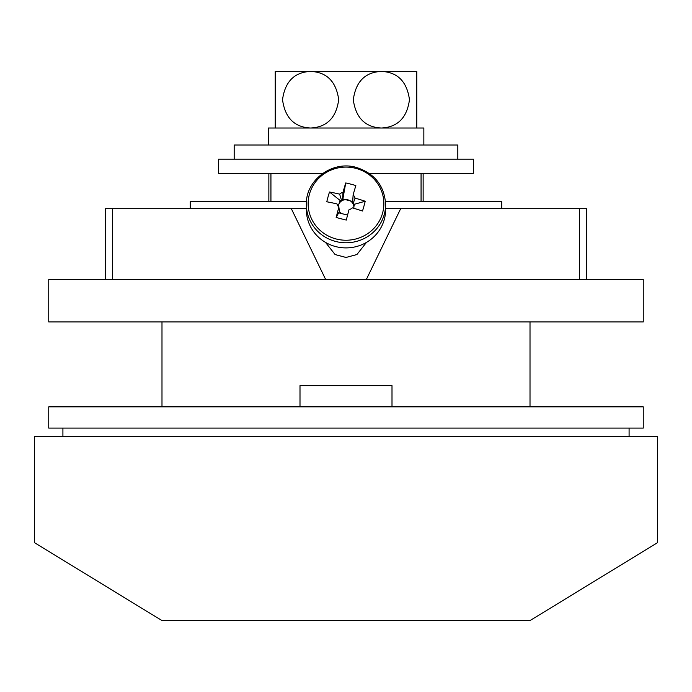 <?xml version="1.0" encoding="UTF-8"?>
<svg xmlns="http://www.w3.org/2000/svg" width="692" height="692" viewBox="0 0 692 692"><rect width="100%" height="100%" fill="white"/><g stroke="black" fill="none" stroke-linecap="round" stroke-linejoin="round"><path stroke-width="1.04" d="M423.141 173.311L423.141 201.623M657.4 542.744L530.011 620.594L161.989 620.594L34.6 542.744L34.6 436.591L657.4 436.591L657.4 542.744M62.911 428.097L62.911 436.591M629.089 428.097L629.089 436.591M161.989 321.936L161.989 406.861M530.011 321.936L530.011 406.861M392.001 406.861L392.001 385.634L299.999 385.634L299.999 406.861M190.3 208.699L190.3 201.623L306.478 201.623M385.522 201.623L501.7 201.623L501.7 208.699M325.517 242.39L335.101 254.552L346 257.459L356.899 254.552L366.483 242.39M48.751 279.473L643.249 279.473L643.249 321.936L48.751 321.936L48.751 279.473M366.345 279.473L400.668 208.699L586.626 208.699L586.626 279.473M105.374 279.473L105.374 208.699L306.366 208.699M385.634 208.699L400.668 208.699M291.332 208.699L325.655 279.473M369.139 173.311L473.389 173.311L473.389 159.16L218.611 159.16L218.611 173.311L322.861 173.311M457.819 159.16L457.819 145.009L234.181 145.009L234.181 159.16M643.249 406.861L48.751 406.861L48.751 428.097L643.249 428.097L643.249 406.861M268.392 145.009L268.392 128.02L423.85 128.02L423.85 145.009M275.226 128.02L275.226 71.406L310.613 71.406C326.814 72.158 336.174 81.561 338.699 99.613C336.277 117.744 326.918 127.216 310.613 128.02C294.385 127.267 285.026 117.83 282.526 99.717C284.992 81.63 294.36 72.193 310.613 71.406L416.774 71.406L416.774 128.02M310.613 71.406L283.72 71.406L310.613 71.406M381.387 128.02C365.186 127.259 355.826 117.856 353.301 99.804C355.723 81.682 365.082 72.21 381.387 71.406C397.615 72.158 406.974 81.587 409.474 99.709C407.008 117.787 397.64 127.224 381.387 128.02M355.074 198.111L353.032 203.82A7.871 7.603 0 0 0 352.583 203.067L353.128 194.85A9.558 9.23 0 0 1 355.074 198.111A70.575 17.646 -164.5 0 1 365.212 201.251A69.408 25.751 111.4 0 1 363.949 206.112A69.408 25.751 111.4 0 1 362.504 211.025A70.575 17.646 15.5 0 0 352.366 207.877A9.558 9.23 0 0 1 348.993 209.762A70.575 4.732 -75.5 0 0 346.277 220.073A69.408 14.385 -166.3 0 1 336.156 217.461L339.417 211.406A7.871 7.603 0 0 0 341.666 213.586L346.467 214.823A7.871 7.603 0 0 0 347.687 214.667M352.686 201.502L350.334 200.896A7.871 7.603 0 0 0 338.189 206.311M382.564 213.136A37.852 36.564 0 0 0 355.8 168.346A37.852 36.564 0 0 0 309.436 194.201A37.852 36.564 0 0 0 336.2 238.991A37.852 36.564 0 0 0 382.564 213.136M306.366 204.503L306.366 209.624A39.634 38.285 0 0 0 335.741 246.594A39.634 38.285 0 0 0 385.634 209.624L385.634 204.503C384.458 185.715 374.657 173.346 356.224 167.395C332.221 160.276 305.457 180.197 306.366 204.503A39.634 38.285 0 0 0 335.741 241.482A39.634 38.285 0 0 0 385.634 204.503M339.417 211.406L338.872 207.142A9.558 9.23 0 0 1 336.926 203.88A70.575 17.646 15.5 0 0 326.788 201.779A69.408 34.072 -82.9 0 1 328.051 196.822A69.408 34.072 -82.9 0 1 329.496 192.004L340.144 200.49L341.684 200.888L339.634 194.115A70.575 17.646 -164.5 0 0 329.496 192.004M353.128 194.85A70.575 4.732 -75.5 0 1 355.844 185.577A69.408 45.438 17.8 0 0 345.723 182.956A70.575 4.732 104.5 0 0 343.007 192.229A9.558 9.23 0 0 0 339.634 194.115M338.872 207.142A70.575 4.732 104.5 0 0 336.156 217.461M353.82 208.301L353.854 206.787A7.871 7.603 0 0 0 353.032 203.82L354.563 204.218L365.212 201.251M353.794 208.301A7.871 7.603 0 0 0 353.854 206.787L354.563 204.218M340.144 200.49L338.128 206.225M339.011 212.894L341.666 213.586M343.007 192.229L342.462 200.446L342.877 198.967L350.334 200.896A7.871 7.603 0 0 1 352.583 203.067M346.467 214.823L347.566 215.108M345.723 182.956L342.877 198.967M421.065 173.311L421.065 201.623M270.935 173.311L270.935 201.623M579.55 279.473L579.55 208.699M112.45 279.473L112.45 208.699M268.859 173.311L268.859 201.623"/></g></svg>

